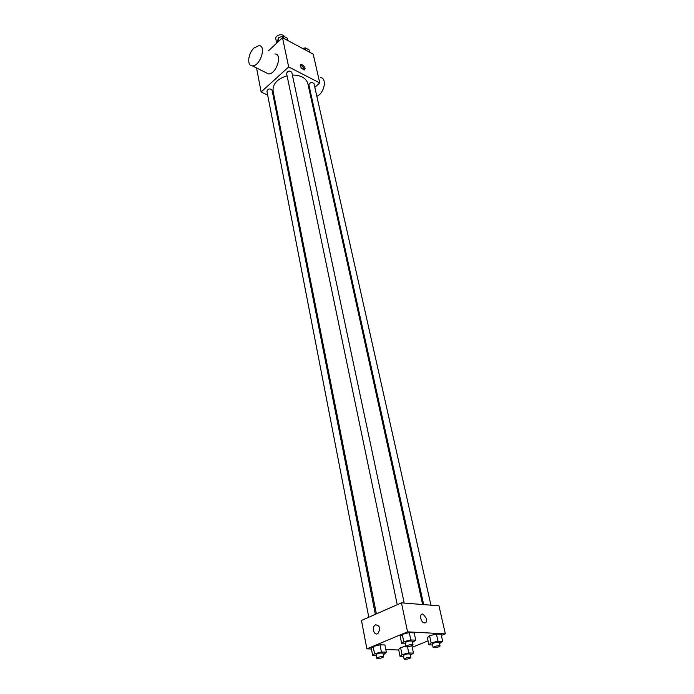 <?xml version="1.0" encoding="UTF-8"?>
<svg xmlns="http://www.w3.org/2000/svg" width="694" height="694" viewBox="0 0 694 694"><rect width="100%" height="100%" fill="white"/><g stroke="black" fill="none" stroke-linecap="round" stroke-linejoin="round"><path stroke-width="1.04" d="M284.41 36.652C283.213 32.982 274.789 35.125 275.796 38.838L276.68 43.141M268.621 50.697L282.51 37.676L313.202 54.141L319.769 82.959L314.816 87.288M267.693 95.156L261.126 91.981L288.669 66.936L282.51 37.676M288.669 66.936L319.769 82.959M305.117 68.463L304.519 69.929C301.153 68.585 299.938 66.771 300.866 64.481C302.74 64.698 304.154 66.017 305.117 68.463M422.62 604.526L307.832 83.575C306.071 77.98 300.918 75.134 292.391 75.039M287.073 75.785C277.262 78.89 272.595 83.905 273.063 90.836L376.382 613.904M274.572 98.487L273.636 98.028M310.305 91.244L309.645 91.808M375.35 614.364L272.091 90.194C269.931 88.285 268.205 88.615 266.921 91.183L368.783 617.252M404.194 603.069L291.818 72.332C289.589 70.398 287.845 70.762 286.587 73.434L397.237 604.708M430.939 605.185L314 83.653C311.806 81.831 310.097 82.213 308.882 84.815L423.67 604.613M261.126 91.981L256.554 67.943M274.885 53.95C282.926 53.759 276.299 74.588 268.517 73.937L265.88 72.61M316.854 96.397L319.101 94.922C325.278 89.968 326.267 77.615 320.533 77.676M254.065 47.955L258.871 45.631C266.869 45.353 260.137 66.459 252.416 65.869C246.708 66.225 247.923 53.403 254.065 47.955M300.233 65.253C302.072 65.687 303.408 67.014 304.241 69.253L304.284 69.955M371.411 649.011L366.866 648.847L361.479 620.471L401.462 602.852L438.964 605.819L445.357 633.856L441.349 635.478M366.866 648.847L407.569 631.852L401.462 602.852M407.569 631.852L445.357 633.856M426.576 618.718C426.992 621.781 426.159 623.169 424.069 622.874C420.148 621.798 419.263 612.707 423.193 614.181L426.576 618.718C426.992 621.781 426.159 623.169 424.069 622.882C420.148 621.798 419.254 612.707 423.193 614.181L426.576 618.718M376.235 655.726L372.678 655.613L371.299 648.413L373.155 646.513L380.008 644.787L384.927 644.986L380.008 644.787L373.155 646.513L374.552 653.748L381.422 652.022L386.358 652.187L384.424 654.06L383.227 654.364M432.588 644.995L428.944 644.839L427.383 637.708L429.543 635.747L436.422 634.021L441.08 634.264L436.422 634.021L429.543 635.747L431.121 642.922L438.027 641.195L442.685 641.403L439.545 643.555M398.746 650L385.829 649.532M428.068 640.857L412.236 647.268M405.391 643.85L401.696 643.702L400.186 636.381L402.251 634.377L409.278 632.598L414.171 632.859L409.278 632.598L402.251 634.377L403.778 641.724L410.831 639.946L415.732 640.172L412.531 642.418M403.578 656.55L400.065 656.446L398.625 649.419L400.594 647.563L405.886 646.235L400.594 647.563L402.043 654.624L408.775 652.95L413.468 653.106L410.388 655.188M410.987 646.036L411.976 646.071L410.987 646.036M375.627 624.808C379.896 625.563 380.694 628.417 378.022 633.362C374.378 636.441 371.255 627.801 375.029 625.173L375.627 624.808C379.904 625.563 380.694 628.417 378.022 633.362C374.387 636.441 371.264 627.801 375.029 625.173L375.636 624.808M400.065 656.446L402.043 654.624M410.9 657.6L410.154 654.069C407.699 653.635 405.435 654.104 403.361 655.483L404.082 659.014C405.01 659.508 406.927 659.291 409.816 658.372L410.9 657.6C408.445 657.175 406.172 657.652 404.082 659.014M408.775 652.95L407.465 646.669M413.468 653.106L411.976 646.071M398.625 649.419L400.594 647.563M372.678 655.613L374.552 653.748M383.713 656.81L383.001 653.193C380.486 652.716 378.161 653.184 376.018 654.616L376.721 658.233C377.701 658.762 379.679 658.545 382.654 657.591L383.713 656.81C381.197 656.342 378.863 656.819 376.721 658.233M381.422 652.022L380.008 644.787M386.358 652.187L384.927 644.986M371.299 648.413L373.155 646.513M428.944 644.839L431.121 642.922M440.083 645.967L439.276 642.375C436.76 641.933 434.444 642.427 432.345 643.867L433.134 647.459C434.054 647.962 435.979 647.745 438.912 646.808L440.083 645.967C437.558 645.533 435.242 646.027 433.134 647.459M438.027 641.195L436.422 634.021M442.685 641.403L441.08 634.264M427.383 637.708L429.543 635.747M401.696 643.702L403.778 641.724M413.051 644.865L412.271 641.187C409.686 640.692 407.317 641.187 405.149 642.679L405.912 646.357C406.892 646.903 408.887 646.687 411.906 645.715L413.051 644.865C410.466 644.379 408.089 644.882 405.912 646.357M410.831 639.946L409.278 632.598M415.732 640.172L414.171 632.859M400.186 636.381L402.251 634.377M303 48.667L305.265 47.877L309.064 49.925L309.576 52.197M305.776 50.159L305.265 47.877M304.952 47.99L302.411 48.354M277.479 42.395L278.32 37.797L283.291 36.053L287.229 38.17L287.724 40.478M278.979 40.989L278.32 37.797M283.777 38.361L283.291 36.053M282.926 36.183L279.595 37.346M310.322 94.87L311.198 95.312M268.517 73.937L252.416 65.869M300.285 65.01L300.866 64.481"/></g></svg>
